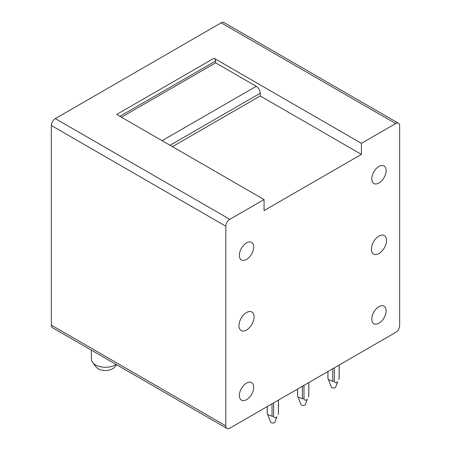 <?xml version="1.0" encoding="UTF-8"?>
<svg xmlns="http://www.w3.org/2000/svg" width="451" height="451" viewBox="0 0 451 451"><rect width="100%" height="100%" fill="white"/><g stroke="black" fill="none" stroke-linecap="round" stroke-linejoin="round"><path stroke-width="0.68" d="M214.028 58.247L361.42 143.345L361.42 154.383L264.06 210.594L264.06 199.556L116.668 114.458L214.028 58.247A2.255 1.302 60 0 1 215.623 61.009L119.853 116.296M264.06 199.556L229.801 219.333A5.632 3.253 -60 0 0 225.821 226.233L225.821 425.874L51.335 325.132L51.335 125.496A5.632 3.253 -60 0 1 55.321 118.596L221.199 22.826A5.632 3.253 -60 0 1 224.012 22.55L398.498 123.286A5.632 3.253 -60 0 1 399.665 125.868L399.665 325.504A5.632 3.253 -60 0 1 395.679 332.404L229.801 428.174A5.632 3.253 -60 0 1 226.988 428.45A5.632 3.253 -60 0 1 225.821 425.874M226.988 428.45L52.502 327.714A5.632 3.253 -60 0 1 51.335 325.132M162.078 140.678L256.253 86.304L215.623 62.847L215.623 61.009M256.253 86.304A5.632 3.253 60 0 1 260.238 93.205L170.05 145.278M361.42 154.383L260.238 95.967L260.238 93.205M260.238 95.967L172.44 146.66M215.623 62.847L121.449 117.221M361.42 143.345L395.679 123.568A5.632 3.253 -60 0 1 398.498 123.286M371.382 249.189A10.706 6.179 -60 0 1 376.055 238.416A10.706 6.179 -60 0 1 384.303 235.552A10.706 6.179 -60 0 1 386.518 240.451A10.706 6.179 -60 0 1 381.845 251.224A10.706 6.179 -60 0 1 373.597 254.088A10.706 6.179 -60 0 1 371.382 249.189M382.386 165.466A10.142 5.857 -60 0 1 384.021 165.934A10.142 5.857 -60 0 1 384.692 176.364A10.142 5.857 -60 0 1 375.514 183.969A10.142 5.857 -60 0 1 373.879 183.501A10.142 5.857 -60 0 1 373.208 173.066A10.142 5.857 -60 0 1 382.386 165.466M382.386 305.671A10.142 5.857 -60 0 1 384.021 306.139A10.142 5.857 -60 0 1 384.692 316.568A10.142 5.857 -60 0 1 375.514 324.173A10.142 5.857 -60 0 1 373.879 323.705A10.142 5.857 -60 0 1 373.208 313.276A10.142 5.857 -60 0 1 382.386 305.671M249.972 382.121A10.142 5.857 -60 0 1 251.602 382.589A10.142 5.857 -60 0 1 252.272 393.018A10.142 5.857 -60 0 1 243.095 400.623A10.142 5.857 -60 0 1 241.465 400.155A10.142 5.857 -60 0 1 240.795 389.72A10.142 5.857 -60 0 1 249.972 382.121M249.972 241.916A10.142 5.857 -60 0 1 251.602 242.384A10.142 5.857 -60 0 1 252.272 252.814A10.142 5.857 -60 0 1 243.095 260.419A10.142 5.857 -60 0 1 241.465 259.951A10.142 5.857 -60 0 1 240.795 249.516A10.142 5.857 -60 0 1 249.972 241.916M254.105 316.901A10.706 6.179 120 0 0 251.883 312.002A10.706 6.179 120 0 0 243.636 314.866A10.706 6.179 120 0 0 238.962 325.639A10.706 6.179 120 0 0 241.184 330.538A10.706 6.179 120 0 0 249.431 327.674A10.706 6.179 120 0 0 254.105 316.901M116.104 364.436A14.082 8.129 180 0 1 95.477 364.876A14.082 8.129 180 0 1 92.602 362.48L96.198 367.063A10.142 5.857 0 0 0 105.433 370.502A10.142 5.857 0 0 0 114.672 367.063L116.538 364.684M92.602 362.48A14.082 8.129 180 0 1 91.35 359.126L91.35 350.139M267.246 413.522L267.246 406.554L267.246 413.522L267.652 414.582L272.026 416.29L272.026 403.792M273.622 402.873L273.622 416.29L272.026 416.29M278.402 400.11L278.402 412.597M267.652 414.582L270.628 422.029A2.255 1.302 180 0 0 272.517 423.021A2.255 1.302 180 0 0 274.806 422.356A2.255 1.302 180 0 0 275.02 422.029L276.942 416.775C275.375 418.274 274.27 418.111 273.622 416.29M278.002 414.582L278.402 413.522M297.604 389.027L297.604 395.995L298.004 397.055L302.384 398.763L302.384 386.265M303.98 385.346L303.98 398.763L302.384 398.763M297.604 395.07L297.604 395.995M308.76 382.589L308.76 395.07M298.004 397.055L300.986 404.502A2.255 1.302 180 0 0 302.875 405.5A2.255 1.302 180 0 0 305.158 404.835A2.255 1.302 180 0 0 305.378 404.502L307.3 399.248C305.733 400.747 304.628 400.589 303.98 398.763M308.354 397.055L308.76 395.995M327.962 378.468L327.962 371.5L327.962 378.468L328.362 379.528L332.737 381.242L332.737 368.743M334.332 367.819L334.332 381.242L332.737 381.242M339.113 365.062L339.113 377.543M328.362 379.528L331.338 386.975A2.255 1.302 180 0 0 333.227 387.973A2.255 1.302 180 0 0 335.516 387.308A2.255 1.302 180 0 0 335.73 386.975L337.652 381.721C336.085 383.22 334.98 383.062 334.332 381.242M338.712 379.528L339.113 378.468M225.821 226.233L51.335 125.496M229.801 219.333L55.321 118.596M395.679 123.568L221.199 22.826M267.189 406.582L267.189 413.06M278.459 400.076L278.459 413.06M297.547 389.061L297.547 395.533M308.817 382.555L308.817 395.533M327.9 371.534L327.9 378.006M339.169 365.028L339.169 378.006"/></g></svg>
